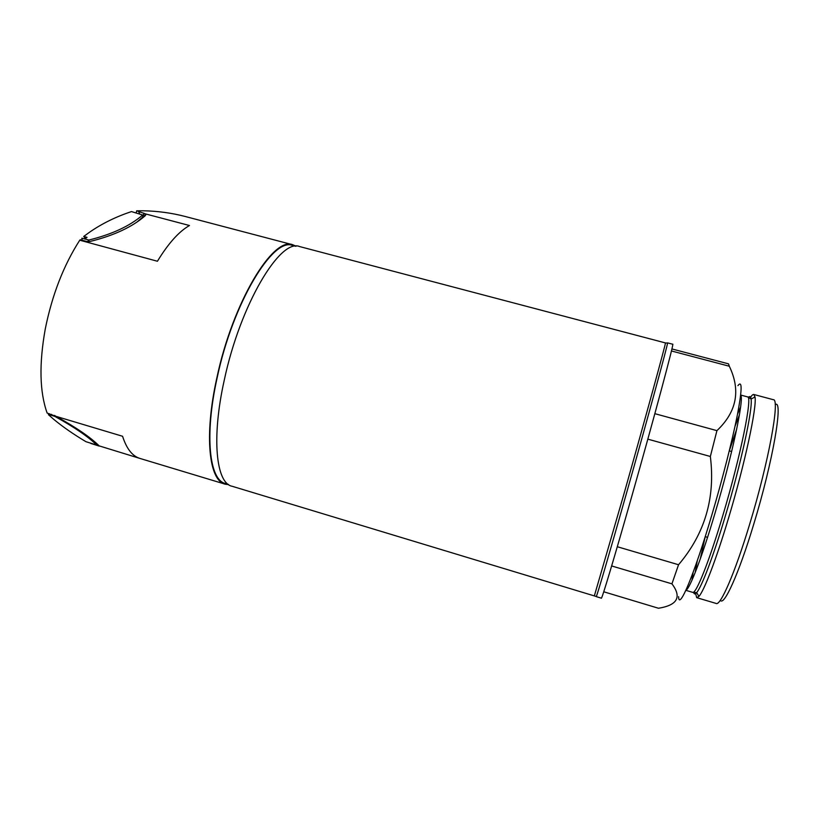 <?xml version="1.0" encoding="UTF-8"?>
<svg xmlns="http://www.w3.org/2000/svg" width="819" height="819" viewBox="0 0 819 819"><rect width="100%" height="100%" fill="white"/><g stroke="black" fill="none" stroke-linecap="round" stroke-linejoin="round"><path stroke-width="1.23" d="M51.013 415.182L48.393 414.639L53.368 419.021C62.408 426.576 73.27 434.131 85.954 441.697L96.703 445.045C88.257 436.701 74.314 427.16 54.883 416.421L51.013 415.182L51.505 414.342M139.496 458.292L99.181 445.884C90.54 437.326 76.239 427.518 56.245 416.462L47.133 413.042C39.609 391.932 38.995 363.871 45.291 328.849C52.17 294.809 63.667 265.264 79.75 240.213L157.432 261.251C168.325 243.376 179.003 231.47 189.465 225.522L145.557 213.923L145.25 215.714C132.279 226.986 113.861 235.575 90.008 241.482L86.619 241.462L80.242 239.732L79.75 240.213M90.796 443.427L99.191 446.079M56.081 416.369L122.574 436.271C126.658 449.017 132.617 456.459 140.458 458.589L224.662 484.009M136.23 212.838L136.64 210.811L145.557 213.923M296.13 246.212L292.721 244.748L185.125 216.462C171.529 212.92 157.391 211.015 142.721 210.77L136.64 210.811M775.194 404.627C783.67 398.413 773.146 460.913 753.644 524.518C738.687 574.16 723.791 606.705 720.351 600.225M750.132 397.932C751.719 395.403 752.958 394.256 753.828 394.492L773.392 399.713C780.159 398.792 768.744 461.793 749.651 524.242C734.991 572.911 720.362 606.347 716.123 603.439L696.877 597.706M753.828 394.492L755.005 396.98C757.084 406.685 744.86 463.963 728.511 518.202C716.277 559.203 704.145 590.755 698.935 596.406L696.713 597.665L695.454 592.936M700.296 558.896L705.231 536.66L707.565 537.336M729.299 450.88L736.639 429.361M737.929 385.626C742.331 379.883 742.157 389.619 737.397 414.813C732.452 439.885 722.532 478.951 711.854 514.926C694.01 575.378 678.756 611.128 678.603 596.641M671.897 348.935L728.541 363.861L729.309 366.236C740.908 390.335 736.783 411.803 716.932 430.64L710.349 456.48C715.509 497.665 704.903 533.742 678.541 564.741L671.938 583.845C681.951 597.071 677.467 605.2 658.466 608.251L603.746 591.779M81.931 238.206L84.736 238.964L87.049 237.346L83.712 236.445L90.07 231.859C102.303 223.454 116.103 216.697 131.47 211.578L142.649 215.018C129.996 225.972 112.07 234.316 88.872 240.039L81.931 238.206M292.721 244.748C273.055 236.148 232.719 302.395 216.84 377.938C203.829 436.281 209.091 481.316 225.399 484.234L228.603 484.623M295.567 246.253L292.567 245.465C273.003 236.926 232.924 302.784 217.137 377.856C204.207 435.841 209.429 480.63 225.635 483.538L228.132 484.285M594.44 595.556L623.822 494.41C645.311 418.458 665.837 343.581 665.468 342.936L299.58 246.55C280.272 238.042 240.274 304.463 224.283 380.067C211.2 438.462 216.155 483.456 232.176 486.281L596.201 596.478M667.413 343.069L667.546 343.079C668.038 343.734 647.553 418.888 625.962 495.106C609.377 553.716 597.051 595.669 596.293 596.529M654.852 413.677L716.932 430.64M671.426 350.962L729.309 366.236M617.301 546.734L678.541 564.741M647.829 439.148L710.349 456.48M611.65 565.949L671.938 583.845M667.546 342.874L672.737 344.236C674.692 340.97 654.166 417.629 631.664 496.744C614.281 558.005 601.525 600.399 601.351 598.167L596.232 596.621M82.166 240.254L81.828 238.309M85.381 238.513L83.712 236.445M48.393 414.639L49.263 413.677M138.698 211.763L139.578 213.718M142.762 215.11L145.055 215.888M142.772 216.994L136.968 222.072M97.85 444.594L97.43 445.516M748.556 397.184C749.917 395.915 750.757 396.539 751.084 399.027C752.937 408.558 740.97 464.066 725.163 516.594C713.339 556.316 701.658 586.977 696.662 592.598C695.208 594.328 694.225 594.359 693.734 592.69M695.126 572.727L697.317 560.616M735.001 426.33L739.414 414.875M755.005 396.98L751.084 399.027L747.522 396.877C752.845 395.741 740.765 455.855 722.757 515.714C708.896 562.397 695.761 594.829 692.577 592.321L685.872 590.335M692.024 580.108L693.109 572.42M737.54 414.076L740.611 406.961M740.652 395.239C744.502 397.502 732.104 456.081 714.926 513.472C701.934 557.401 689.618 589.322 685.964 590.151M54.617 415.417L54.269 416.165M55.201 415.745L54.883 416.421M97.185 443.97L96.703 445.045M143.909 215.417L143.765 213.104M142.803 217.445L142.649 215.018M89.036 241.646L88.872 240.039M88.36 241.677L88.196 240.028M692.679 592.362L696.662 592.598L698.935 596.406M747.522 396.877L740.673 395.045M665.468 342.936L667.546 343.079M731.643 451.525L729.279 450.87M96.755 445.106L97.236 444.021M145.7 214.158L145.751 215.018M142.752 214.885L142.895 217.127"/></g></svg>
